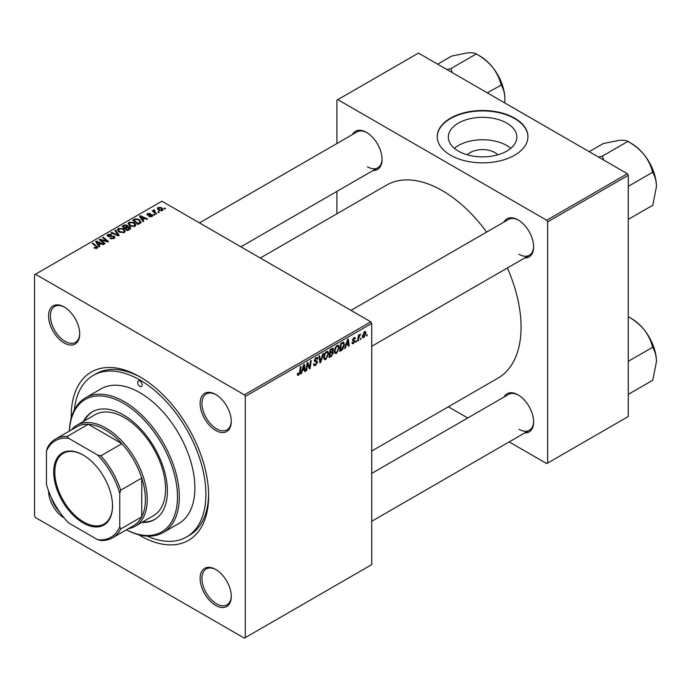 <?xml version="1.0" encoding="UTF-8"?>
<svg xmlns="http://www.w3.org/2000/svg" width="691" height="691" viewBox="0 0 691 691"><rect width="100%" height="100%" fill="white"/><g stroke="black" fill="none" stroke-linecap="round" stroke-linejoin="round"><path stroke-width="1.04" d="M467.427 154.836A17.206 9.933 180 0 1 494.756 152.504A17.206 9.933 180 0 1 497.753 154.836M506.814 123.119A34.256 19.78 0 0 0 469.483 118.826A34.256 19.78 0 0 0 448.329 137.103A34.256 19.78 0 0 0 458.366 151.087A34.256 19.78 0 0 0 495.697 155.371A34.256 19.78 0 0 0 516.851 137.103A34.256 19.78 0 0 0 506.814 123.119M510.813 148.315A34.256 19.78 0 0 0 506.814 145.542A34.256 19.78 0 0 0 454.367 148.315M514.657 118.161A45.356 26.18 0 0 0 465.233 112.486A45.356 26.18 0 0 0 437.239 136.68A45.356 26.18 0 0 0 450.523 155.19A45.356 26.18 0 0 0 499.947 160.865A45.356 26.18 0 0 0 527.941 136.68A45.356 26.18 0 0 0 514.657 118.161M527.941 136.887A45.356 26.18 0 0 0 514.657 118.584A45.356 26.18 0 0 0 465.406 112.875A45.356 26.18 0 0 0 437.239 136.887M215.687 605.411A22.026 12.714 60 0 1 200.114 578.436A22.026 12.714 60 0 1 215.687 569.444L215.687 569.444A22.026 12.714 60 0 1 231.269 596.419A22.026 12.714 60 0 1 215.687 605.411M216.153 569.721A20.73 11.972 -120 0 0 206.238 568.943A20.73 11.972 -120 0 0 203.059 585.562A20.73 11.972 -120 0 0 216.603 603.83A20.73 11.972 -120 0 0 226.976 604.858A20.73 11.972 -120 0 0 231.26 595.884M64.159 517.93A22.026 12.714 60 0 1 64.142 517.922A22.026 12.714 60 0 1 48.569 490.921M51.41 497.693A20.73 11.972 -120 0 0 59.72 512.083M64.142 342.926A22.026 12.714 60 0 1 48.569 315.951A22.026 12.714 60 0 1 64.142 306.959L64.142 306.959A22.026 12.714 60 0 1 79.724 333.934A22.026 12.714 60 0 1 64.142 342.926M64.608 307.236A20.73 11.972 -120 0 0 54.693 306.459A20.73 11.972 -120 0 0 51.514 323.077A20.73 11.972 -120 0 0 65.058 341.345A20.73 11.972 -120 0 0 75.423 342.373A20.73 11.972 -120 0 0 79.715 333.399M215.687 430.424A22.026 12.714 60 0 1 200.114 403.449A22.026 12.714 60 0 1 215.687 394.449L215.687 394.449A22.026 12.714 60 0 1 231.269 421.432A22.026 12.714 60 0 1 215.687 430.424M216.153 394.725A20.73 11.972 -120 0 0 206.238 393.956A20.73 11.972 -120 0 0 203.059 410.566A20.73 11.972 -120 0 0 216.603 428.835A20.73 11.972 -120 0 0 226.976 429.862A20.73 11.972 -120 0 0 231.26 420.888M503.964 222.07A22.026 12.714 60 0 1 518.051 219.885L518.051 219.885A22.026 12.714 60 0 1 533.625 246.868A22.026 12.714 60 0 1 524.694 257.976M518.518 220.161A20.73 11.972 -120 0 0 508.602 219.393L350.993 310.38M352.419 134.572A22.026 12.714 60 0 1 366.506 132.396L366.506 132.396A22.026 12.714 60 0 1 382.08 159.371A22.026 12.714 60 0 1 373.149 170.487M366.964 132.672A20.73 11.972 -120 0 0 357.057 131.895L199.449 222.891M503.964 397.057A22.026 12.714 60 0 1 518.051 394.881L518.051 394.881A22.026 12.714 60 0 1 533.625 421.856A22.026 12.714 60 0 1 524.694 432.963M518.518 395.157A20.73 11.972 -120 0 0 508.602 394.38L371.723 473.404M71.216 418.185A97.181 56.109 60 0 1 139.919 376.837A97.181 56.109 60 0 1 208.639 495.862A97.181 56.109 60 0 1 139.919 535.534A97.181 56.109 60 0 1 138.476 534.687M141.309 377.657A93.294 53.863 -120 0 0 96.023 373.805L93.268 375.394A93.294 53.863 -120 0 0 74.352 409.901M371.723 451.024L497.995 378.124A111.432 64.341 -120 0 0 507.384 267.97M486.654 232.064A111.432 64.341 -120 0 0 442.275 190.638A111.432 64.341 -120 0 0 386.554 185.119L260.291 258.019M245.288 396.409L244.372 394.82L370.808 321.825L161.91 201.211L34.55 274.742L34.55 515.961L35.466 517.55L244.372 638.156L371.723 564.633L371.723 323.414L245.288 396.409L245.288 637.629M339.324 347.435L336.526 353.351L335.152 353.507L334.323 351.417L335.204 347.633L337.104 345.414L338.538 345.275L339.324 347.435L338.59 347.012M346.079 345.716L345.293 348.195L344.567 348.61L347.547 339.488L348.359 339.013L349.24 345.915L348.566 346.303L348.35 344.403L345.604 345.448M298.659 375.213L297.7 375.36L297.398 373.632L298.071 373.149L298.702 374.323L299.574 372.423L300.343 366.74L301.017 366.351L300.222 372.233L298.659 375.213L297.346 374.462M297.519 373.546L298.702 374.323M313.584 364.122L315.614 364.554L316.919 362.568L316.746 362.015L315.01 361.756L314.25 360.581L316.046 357.575L317.376 357.377L317.92 358.638L317.247 359.268L316.029 358.456L314.915 360.149L317.584 362.11L315.571 365.444L314.12 365.712L313.584 364.088L314.25 363.613L314.56 364.736L313.584 364.174M317.255 359.095L315.847 357.696M314.345 359.812L315.165 360.659M316.314 360.771L317.134 360.909M323.578 353.326L320.779 362.343L319.924 362.835L318.94 355.995L319.613 355.615L320.46 361.471L322.861 353.74L323.578 353.326M328.666 353.585L325.867 359.501L324.494 359.666L323.664 357.575L324.545 353.792L326.446 351.572L327.88 351.434L328.666 353.585L327.931 353.161M367.215 334.479L366.394 336.007L367.215 334.479M332.613 348.229L333.494 349.396L332.613 351.719L333.408 352.747L331.568 356.115L328.994 357.601L330.082 349.568L333.088 348.307M332.138 351.443L333.036 351.797M302.183 371.067L301.397 373.537L300.671 373.952L303.651 364.831L304.463 364.356L305.344 371.257L304.671 371.646L304.455 369.745L301.708 370.791M307.365 365.574L306.683 370.488L306.009 370.877L307.098 362.835L307.806 362.43L309.637 367.655L310.535 360.857L311.209 360.46L310.121 368.493L309.421 368.899L307.573 363.699L307.365 365.574L306.778 365.228M353.49 343.557L352.315 343.747L351.9 342.546L352.565 342.071L353.524 342.866L354.397 341.527L352.488 340.093L353.878 337.752L355.019 337.571L355.399 338.512L354.733 338.987L353.852 338.443L353.153 339.583L355.07 341.086L353.49 343.557L351.9 342.632M352.013 342.468L353.524 342.866M354.733 338.987L353.351 338.149M352.54 339.592L353.766 340.145M343.159 342.114L344.567 344.23L342.589 349.577L339.661 351.443L340.741 343.418L343.893 342.2M365.98 333.019L363.898 337.545L362.827 337.666L362.317 336.318L364.425 331.663L365.461 331.55L365.98 333.019L365.176 332.552M361.048 338.037L360.227 339.566L361.048 338.037M358.664 338.314L358.327 340.663L357.653 341.06L358.439 335.213L359.113 334.824L358.949 336.033L360.477 334.133L358.664 338.314L358.068 337.968M356.556 340.628L355.735 342.166L356.556 340.628M154.827 214.823L154.162 215.212L153.385 214.599L154.067 214.201L154.827 214.823M159.327 212.223L158.662 212.612L157.885 211.999L158.567 211.61L159.327 212.223M128.103 223.867L129.036 222.208L134.106 222.58L135.989 224.946L135.039 226.346L130.063 226.017L128.077 223.582M143.719 221.241L142.994 221.656L139.565 216.231L140.377 215.765L147.667 218.961L146.993 219.341L145.032 218.46L142.752 219.773L143.719 221.241M129.994 229.162L127.42 230.647L122.091 226.32L124.734 224.92L127.066 225.249L127.749 226.657L129.839 226.942L130.72 228.168L129.994 229.162M127.878 226.242L127.749 227.166M119.206 235.389L118.351 235.881L110.957 232.746L111.631 232.357L117.971 235.044L114.87 230.483L115.596 230.068L119.206 235.389M96.464 248.492L96.127 246.549L92.361 243.482L93.035 243.094L97.759 247.421L97.163 248.207L93.916 247.775L96.775 247.326L96.775 248.397M105.11 243.526L104.436 243.914L99.115 239.578L99.815 239.172L107.096 241.263L102.544 237.6L103.227 237.212L108.547 241.539L107.848 241.945L100.566 239.872L105.11 243.526M244.372 394.82L35.466 274.215M99.824 246.583L99.098 246.998L95.66 241.574L96.481 241.107L103.771 244.303L103.097 244.683L101.136 243.802L98.856 245.115L99.824 246.583M114.084 238.447L109.929 238.335L113.376 237.989L113.609 236.616L107.882 236.391L107.131 235.406L107.977 234.37L111.709 234.361L111.251 234.871L108.703 234.819L108.513 235.976L114.214 236.192L115 237.263L114.084 238.447M114.024 238.473L113.609 236.616M108.142 236.521L108.142 235.493L108.513 236.65M117.444 230.025L118.377 228.367L123.447 228.738L125.321 231.105L124.38 232.496L119.405 232.167L117.418 229.74M148.833 216.559L151.45 216.197L151.614 215.272L147.494 215.108L146.924 214.348L147.563 213.536L150.5 213.476L148.116 213.89L148.055 214.668L151.044 214.564L152.763 215.618L152.003 216.551L148.833 216.559M151.45 216.801L151.614 215.272M148.116 213.89L148.055 215.333M139.979 223.392L138.088 224.489L132.758 220.161L135.255 218.814L139.211 219.462L140.86 222.709L139.979 223.392M141.171 221.923L140.86 222.709M162.411 210.539L158.965 210.384L157.358 208.466L158.101 207.447L161.608 207.68L163.111 209.511L162.411 210.539M154.326 209.822L155.233 212.439L156.753 213.709L156.08 214.098L152.201 210.954L152.875 210.565L153.67 211.213L153.704 209.986L154.326 209.822L154.793 210.401L154.067 210.919L154.067 212.465M153.67 212.146L153.704 209.986L153.704 212.172M165.486 208.665L164.821 209.053L164.043 208.44L164.726 208.051L165.486 208.665M627.359 173.709L628.274 175.298L547.643 221.846L546.728 220.256L627.359 173.709L418.452 53.095L336.906 100.178L336.906 143.529M336.906 191.407L336.906 213.778M547.643 221.846L547.643 463.065L546.728 463.592L509.189 441.92M467.721 417.977L448.338 406.792M547.643 463.065L628.274 416.518L628.274 175.298M546.728 220.256L337.821 99.651M518.967 254.271A20.73 11.972 -120 0 0 529.332 255.299A20.73 11.972 -120 0 0 533.616 246.324M367.422 166.781A20.73 11.972 -120 0 0 377.787 167.801A20.73 11.972 -120 0 0 382.071 158.835M518.967 429.266A20.73 11.972 -120 0 0 529.332 430.286A20.73 11.972 -120 0 0 533.616 421.32M370.808 321.825L371.723 323.414M147.218 536.112A93.294 53.863 -120 0 0 186.561 536.985L189.317 535.395A93.294 53.863 -120 0 0 208.622 494.246M99.815 240.157L99.815 239.172M107.096 241.746L107.096 241.263M103.227 238.153L103.227 237.212M100.566 240.762L100.566 239.872M96.481 242.861L96.481 241.107M98.856 246.618L98.856 245.115M97.457 242.861L98.476 244.476L100.29 243.422L96.68 241.798L97.457 242.861L97.457 244.407M98.476 246.013L98.476 244.476M96.68 243.18L96.68 241.798M100.29 244.286L100.29 243.422M94.503 248.181L94.503 247.343M94.995 248.406L94.995 247.706M93.035 244.035L93.035 243.094M96.939 248.328L96.939 246.264M110.517 238.637L110.517 237.903M110.715 238.715L110.715 238.032M111.631 238.956L111.631 238.352M113.376 238.775L113.376 237.989M107.977 236.434L107.977 234.37M109.333 236.78L109.333 236.167M114.214 238.369L114.214 236.192M111.631 233.031L111.631 232.357M117.971 235.717L117.971 235.044M115.596 231.563L115.596 230.068M118.377 231.459L118.377 228.367M123.447 229.593L123.447 228.738M118.463 230.008L120.096 231.805L123.68 232.038L124.32 231.053L122.713 229.075L119.102 228.807L118.463 231.528L118.463 230.008M120.096 232.513L120.096 231.805M123.68 232.798L123.68 232.038M124.734 225.663L124.734 224.92M127.066 227.486L127.066 225.249M129.839 229.248L129.839 226.942M123.395 226.432L125.054 227.78L126.954 226.38L126.954 227.546L126.427 225.646L124.535 225.776L123.395 226.432L123.395 227.374M125.054 228.721L125.054 227.78M125.676 229.222L125.676 228.289L127.472 229.749L129.701 228.039L129.701 229.326M127.472 230.613L127.472 229.749M129.347 229.533L129.157 227.322L125.676 228.289M149.334 216.793L149.334 216.076M147.563 215.143L147.563 213.536M148.496 215.402L148.496 214.841M151.044 215.117L151.044 214.564M152.227 216.413L152.227 214.858M140.377 217.518L140.377 215.765M142.752 221.275L142.752 219.773M141.353 217.518L142.372 219.133L144.186 218.08L140.575 216.456L141.353 217.518L141.353 219.064M142.372 220.671L142.372 219.133M140.575 217.838L140.575 216.456M144.186 218.943L144.186 218.08M135.255 219.591L135.255 218.814M139.211 220.299L139.211 219.462M134.054 220.274L138.14 223.59L140.161 221.785L138.502 219.824L135.972 219.297L134.054 220.274L134.054 221.215M138.14 224.463L138.14 223.59M138.995 223.962L138.995 223.098M129.036 225.301L129.036 222.208M134.106 223.435L134.106 222.58M129.105 225.361L129.105 223.651L130.763 225.646L134.339 225.879L134.978 224.895L133.372 222.925L129.77 222.657L129.122 225.37M130.763 226.354L130.763 225.646M134.339 226.648L134.339 225.879M158.101 209.779L158.101 207.447M161.608 208.552L161.608 207.68M161.832 210.79L160.943 208.06L158.654 207.801L158.239 209.891M158.654 207.801L159.561 209.96L161.832 210.202L162.212 209.606L162.212 210.643M159.561 210.669L159.561 209.96M158.567 212.534L158.567 211.61M152.875 211.498L152.875 210.565M154.067 215.134L154.067 214.201M164.726 208.976L164.726 208.051M366.48 335.29L367.059 335.627M330.816 355.684L331.568 356.115M331.939 348.497L333.494 349.396M331.723 351.779L333.408 352.747M330.626 350.121L330.289 352.626L332.457 351.063L332.829 349.819L330.048 349.784M329.711 352.289L330.289 352.626M331.024 349.024L332.829 349.819M329.59 353.231L330.16 353.559L329.797 356.271L331.706 355.131L332.742 353.11L331.525 351.909M329.218 355.943L329.797 356.271M330.825 352.315L331.576 352.747L330.16 353.559M332.742 353.11L331.576 352.747M323.716 358.258L325.867 359.501M325.064 354.051L324.329 357.221L324.9 358.689L325.919 358.612L327.992 353.896L327.43 352.367L326.428 352.453L325.064 354.051L324.554 353.757M323.69 356.858L324.329 357.221M325.772 352.073L326.428 352.453M319.769 361.764L320.779 362.343M319.665 361.013L320.46 361.471M313.593 364.304L315.571 365.444M316.063 357.567L317.92 358.638M315.925 357.653L317.92 358.802M315.372 358.076L316.029 358.456M314.275 360.201L317.584 362.11M299.644 371.896L300.222 372.233M300.905 373.252L301.397 373.537M304.576 370.817L305.344 371.257M303.712 369.314L304.455 369.745M303.435 367.275L302.546 369.987L304.368 368.934L303.962 365.453L303.435 367.275L302.943 366.999M302.062 369.702L302.546 369.987M303.53 365.202L303.962 365.453M306.104 370.151L306.683 370.488M308.747 367.137L309.637 367.655M309.024 367.862L310.121 368.493M307.029 363.38L307.573 363.699M353.982 337.692L355.399 338.512M352.626 339.281L353.153 339.583M353.3 340.067L355.07 341.086M344.8 347.91L345.293 348.195M348.471 345.474L349.24 345.915M347.608 343.971L348.35 344.403M347.331 341.933L346.441 344.645L348.264 343.591L347.858 340.11L347.331 341.933L346.839 341.648M345.958 344.36L346.441 344.645M347.426 339.86L347.858 340.11M340.81 349.914L341.553 350.346M343.842 343.816L344.567 344.23M341.95 349.214L342.589 349.577M341.285 343.963L340.456 350.121L341.311 349.62L343.902 344.576L343.099 343.047L341.285 343.963L340.715 343.634M339.877 349.784L340.456 350.121M342.244 342.546L343.444 343.107L342.356 342.477M334.375 352.108L336.526 353.351M335.731 347.901L334.988 351.071L335.558 352.54L336.577 352.453L338.659 347.737L338.089 346.208L337.087 346.295L335.731 347.901L335.221 347.608M334.358 350.7L334.988 351.071M336.431 345.915L337.087 346.295M362.326 336.638L363.898 337.545M364.148 331.844L364.96 332.311L364.39 332.354L362.982 335.852L363.907 336.871L365.314 333.399L363.889 332.06M362.36 335.489L362.982 335.852M362.317 336.336L363.907 336.871M360.322 338.849L360.901 339.186M357.748 340.335L358.327 340.663M358.37 335.705L358.949 336.033M359.536 334.738L360.218 335.135M359.441 334.902L359.881 335.152M355.822 341.449L356.401 341.777M139.919 381.069A3.239 1.874 -120 0 0 138.295 380.905A3.239 1.874 -120 0 0 137.803 383.505A3.239 1.874 -120 0 0 139.919 386.355A3.239 1.874 -120 0 0 141.534 386.519A3.239 1.874 -120 0 0 142.035 383.928A3.239 1.874 -120 0 0 139.919 381.069M141.759 522.456A62.199 35.906 -120 0 0 154.525 519.572A62.199 35.906 -120 0 0 164.061 469.733A62.199 35.906 -120 0 0 123.421 414.928A62.199 35.906 -120 0 0 92.326 411.845A62.199 35.906 -120 0 0 83.447 421.458M92.793 411.586A62.199 35.906 -120 0 0 84.362 420.931M126.462 529.79A76.451 44.138 -120 0 0 177.457 495.153A76.451 44.138 -120 0 0 123.421 403.285A76.451 44.138 -120 0 0 69.454 431.037M69.402 431.063A77.746 44.889 60 0 1 85.468 397.852A77.746 44.889 60 0 1 124.345 401.704A77.746 44.889 60 0 1 175.134 470.208A77.746 44.889 60 0 1 163.214 532.511A77.746 44.889 60 0 1 126.418 529.816M163.214 532.511L178.788 523.519A77.746 44.889 -120 0 0 190.707 461.217A77.746 44.889 -120 0 0 139.919 392.704A77.746 44.889 -120 0 0 101.041 388.86L85.468 397.852M186.561 536.985A93.294 53.863 -120 0 0 200.865 462.227A93.294 53.863 -120 0 0 139.919 380.015A93.294 53.863 -120 0 0 93.268 375.394M71.398 429.914A58.312 33.669 60 0 1 76.865 425.259L95.185 414.686A58.312 33.669 60 0 1 124.345 417.571A58.312 33.669 60 0 1 162.437 468.956A58.312 33.669 60 0 1 153.497 515.676L135.168 526.257A58.312 33.669 60 0 1 128.414 528.667M142.674 521.921A62.199 35.906 -120 0 0 154.974 519.304M656.45 186.587A35.06 20.238 60 0 0 644.055 154.646A35.06 20.238 -120 0 0 631.66 143.659L628.292 141.707C634.364 145.084 639.624 149.394 644.055 154.646C648.158 160.001 650.974 165.719 652.485 171.809L652.788 172.577C655.085 176.317 656.312 180.99 656.45 186.587L652.788 205.236L628.274 219.384M628.274 186.337L652.788 172.18M603.727 160.07L602.345 156.157L627.998 141.344L631.66 143.659M602.345 156.157L598.553 157.082M589.173 151.666L603.208 143.555L619.266 140.333C623.368 140.031 626.184 140.377 627.696 141.37L627.998 141.344M602.638 156.529A40.242 23.235 -120 0 0 602.042 156.183M656.45 361.583A35.06 20.238 60 0 0 644.055 329.633A35.06 20.238 -120 0 0 631.66 318.646L628.292 316.703C634.364 320.071 639.624 324.39 644.055 329.633C648.158 334.988 650.974 340.706 652.485 346.804L652.788 347.564C655.085 351.313 656.312 355.986 656.45 361.583L652.788 380.223L628.274 394.38M628.274 361.324L652.788 347.176M628.274 316.677L631.66 318.646M452.182 72.572L451.093 69.031A40.242 23.235 -120 0 0 450.8 68.858A40.242 23.235 -120 0 0 450.497 68.685L447.008 69.584M487.207 92.793L501.243 85.079C503.54 88.828 504.767 93.501 504.905 99.098L504.698 102.89M451.093 69.031L450.8 68.659L476.453 53.846L476.747 54.218C482.819 57.586 488.071 61.905 492.51 67.157C496.613 72.503 499.429 78.221 500.94 84.319L501.243 84.691M437.628 64.168L451.664 56.066L467.721 52.844C471.823 52.542 474.639 52.887 476.151 53.872L476.453 53.846M504.905 99.098A35.06 20.238 -120 0 0 492.51 67.157A35.06 20.238 -120 0 0 480.115 56.161L476.747 54.218M53.699 472.005A41.59 24.012 60 0 1 83.11 455.023A41.59 24.012 60 0 1 112.521 505.967A41.59 24.012 60 0 1 83.11 522.949A41.59 24.012 60 0 1 53.699 472.005M83.386 455.188A40.812 23.563 -120 0 0 63.252 453.322A40.812 23.563 -120 0 0 54.796 472.005A40.812 23.563 -120 0 0 72.615 513.076A40.812 23.563 -120 0 0 104.065 524.011A40.812 23.563 -120 0 0 112.521 505.648M76.865 425.259A58.312 33.669 60 0 1 121.797 440.884A58.312 33.669 60 0 1 147.243 499.567A58.312 33.669 60 0 1 135.168 526.257M119.759 526.836L120.675 529.004A57.016 32.918 60 0 1 112.529 537.831L133.605 525.661A57.016 32.918 -120 0 0 141.75 516.842A57.016 32.918 -120 0 0 145.412 499.567A57.016 32.918 -120 0 0 141.75 478.051A57.016 32.918 -120 0 0 121.892 443.665L88.301 424.274A57.016 32.918 -120 0 0 76.597 426.917L55.522 439.079A57.016 32.918 60 0 1 67.234 436.436L68.651 438.319A55.721 32.166 -120 0 0 46.461 451.128L46.461 484.521A55.721 32.166 -120 0 0 68.651 522.957L97.569 539.654A55.721 32.166 -120 0 0 119.759 526.836L119.759 493.452A55.721 32.166 -120 0 0 97.569 455.015L68.651 438.319M97.569 455.015L100.826 455.835L121.892 443.665A57.016 32.918 -120 0 0 88.301 424.274L67.234 436.436M120.675 529.004L141.75 516.842L141.75 478.051L120.675 490.221L119.759 493.452M46.461 451.128L47.377 447.906A57.016 32.918 60 0 1 55.522 439.079M112.529 537.831A57.016 32.918 60 0 1 100.826 540.474L97.569 539.654M100.826 455.835A57.016 32.918 60 0 1 120.675 490.221M103.106 240.667L103.106 240.071M105.498 241.306L105.498 240.736M101.879 241.833L101.879 240.874M111.147 236.598L111.147 235.89M116.071 234.914L116.071 234.206M123.732 226.233L123.732 225.37M126.133 228.021L126.133 227.158M128.725 229.896L128.725 229.032M149.463 215.324L149.463 214.771M134.356 220.101L134.356 219.237M155.233 213.407L155.233 212.439M319.397 359.182L320.235 359.666M314.284 360.952L315.813 361.834M307.694 364.148L308.678 364.718M308.229 365.789L309.3 366.403M352.505 340.352L353.619 341M341.509 342.969L342.261 343.401M124.32 231.053L124.32 232.53M151.89 215.661L151.89 216.611M147.805 214.305L147.805 215.255M140.161 221.785L140.161 223.288M134.978 224.895L134.978 226.372M332.596 349.214L331.645 348.67M327.43 352.367L326.264 351.684M324.9 358.689L323.682 357.99M298.218 374.384L297.363 373.891M354.215 341.112L352.488 340.11M354.483 338.348L353.671 337.882M353.291 340.058L352.531 339.627M338.089 346.208L336.923 345.535M335.558 352.54L334.34 351.831M371.723 346.295L529.332 255.299M529.332 430.286L371.723 521.282M377.787 167.801L240.909 246.825"/></g></svg>
